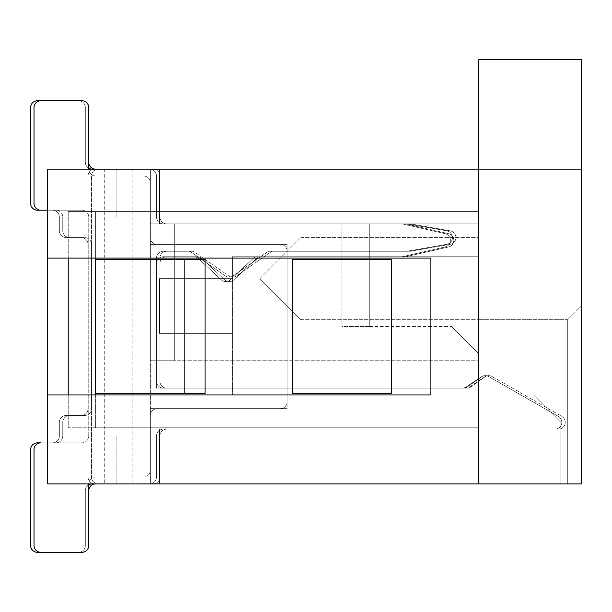 <?xml version="1.0" encoding="UTF-8"?>
<svg xmlns="http://www.w3.org/2000/svg" width="612" height="612" viewBox="0 0 612 612"><rect width="100%" height="100%" fill="white"/><g stroke="black" fill="none" stroke-linecap="round" stroke-linejoin="round"><path stroke-width="0.46" stroke-dasharray="3.06 2.29" d="M150.338 415.479A6.839 6.839 0 0 1 157.185 408.632L280.342 408.632L157.185 408.632A6.839 6.839 0 0 0 150.338 415.479A6.839 6.839 0 0 1 157.185 408.632A6.839 6.839 0 0 0 150.338 415.479L150.338 470.215A6.839 6.839 0 0 1 143.499 477.054L95.602 477.054A6.839 6.839 0 0 0 88.755 483.901A6.839 6.839 0 0 1 95.602 477.054A6.839 6.839 0 0 0 88.755 483.901A6.839 6.839 0 0 1 95.602 477.054L143.499 477.054A6.839 6.839 0 0 0 150.338 470.215A6.839 6.839 0 0 1 143.499 477.054A6.839 6.839 0 0 0 150.338 470.215L150.338 415.479M95.602 483.901L153.077 483.901A6.839 6.839 0 0 0 159.916 477.054A6.839 6.839 0 0 1 153.077 483.901A6.839 6.839 0 0 0 159.916 477.054L159.916 436.004A6.839 6.839 0 0 1 166.762 429.157A6.839 6.839 0 0 0 159.916 436.004A6.839 6.839 0 0 1 166.762 429.157A6.839 6.839 0 0 0 159.916 436.004L159.916 477.054A6.839 6.839 0 0 1 153.077 483.901L95.602 483.901A6.839 6.839 0 0 0 88.755 490.74L88.755 545.476A6.839 6.839 0 0 1 81.916 552.322L40.866 552.322A6.839 6.839 0 0 1 34.02 545.476L34.02 449.69A6.839 6.839 0 0 1 40.866 442.843L55.914 442.843A6.839 6.839 0 0 0 62.761 436.004A6.839 6.839 0 0 1 55.914 442.843L40.866 442.843A6.839 6.839 0 0 0 34.02 449.69A6.839 6.839 0 0 1 40.866 442.843A6.839 6.839 0 0 0 34.02 449.69L34.02 545.476A6.839 6.839 0 0 0 40.866 552.322A6.839 6.839 0 0 1 34.02 545.476A6.839 6.839 0 0 0 40.866 552.322L81.916 552.322A6.839 6.839 0 0 0 88.755 545.476A6.839 6.839 0 0 1 81.916 552.322A6.839 6.839 0 0 0 88.755 545.476L88.755 483.901L88.755 545.476A6.839 6.839 0 0 1 81.916 552.322L40.866 552.322A6.839 6.839 0 0 1 34.02 545.476L34.02 449.69A6.839 6.839 0 0 1 40.866 442.843L81.916 442.843A6.839 6.839 0 0 0 88.755 436.004A6.839 6.839 0 0 1 81.916 442.843A6.839 6.839 0 0 0 88.755 436.004A6.839 6.839 0 0 1 81.916 442.843L52.494 442.843A6.839 6.839 0 0 0 59.341 436.004A6.839 6.839 0 0 1 52.494 442.843L37.439 442.843A6.839 6.839 0 0 0 30.6 449.69L30.6 545.476A6.839 6.839 0 0 0 37.439 552.322L78.497 552.322A6.839 6.839 0 0 0 85.336 545.476L85.336 490.74A6.839 6.839 0 0 1 88.755 484.811A6.839 6.839 0 0 0 85.336 490.74A6.839 6.839 0 0 1 92.183 483.901L94.914 483.901A6.839 6.839 0 0 1 88.074 477.054L88.074 244.418A6.839 6.839 0 0 0 81.235 237.578A6.839 6.839 0 0 1 88.074 244.418L88.074 477.054L88.074 244.418A6.839 6.839 0 0 0 81.235 237.578L66.18 237.578A6.839 6.839 0 0 1 59.341 230.732L59.341 217.053A6.839 6.839 0 0 0 52.494 210.207A6.839 6.839 0 0 1 59.341 217.053L59.341 230.732L59.341 217.053A6.839 6.839 0 0 0 52.494 210.207L81.916 210.207A6.839 6.839 0 0 1 88.755 217.053A6.839 6.839 0 0 0 81.916 210.207A6.839 6.839 0 0 1 88.755 217.053A6.839 6.839 0 0 0 81.916 210.207L40.866 210.207A6.839 6.839 0 0 1 34.02 203.368L34.02 107.574A6.839 6.839 0 0 1 40.866 100.735L81.916 100.735A6.839 6.839 0 0 1 88.755 107.574L88.755 169.157A6.839 6.839 0 0 0 95.602 175.996A6.839 6.839 0 0 1 88.755 169.157A6.839 6.839 0 0 0 95.602 175.996A6.839 6.839 0 0 1 88.755 169.157L88.755 107.574L88.755 169.157M157.185 244.418L280.342 244.418A6.839 6.839 0 0 1 287.181 251.264L287.181 401.793A6.839 6.839 0 0 1 280.342 408.632A6.839 6.839 0 0 0 287.181 401.793A6.839 6.839 0 0 1 280.342 408.632A6.839 6.839 0 0 0 287.181 401.793L287.181 251.264A6.839 6.839 0 0 0 280.342 244.418A6.839 6.839 0 0 1 287.181 251.264A6.839 6.839 0 0 0 280.342 244.418L157.185 244.418A6.839 6.839 0 0 1 150.338 237.578A6.839 6.839 0 0 0 157.185 244.418A6.839 6.839 0 0 1 150.338 237.578A6.839 6.839 0 0 0 157.185 244.418M143.499 175.996A6.839 6.839 0 0 1 150.338 182.843L150.338 237.578L150.338 182.843A6.839 6.839 0 0 0 143.499 175.996A6.839 6.839 0 0 1 150.338 182.843A6.839 6.839 0 0 0 143.499 175.996L95.602 175.996L143.499 175.996M88.755 107.574A6.839 6.839 0 0 0 81.916 100.735A6.839 6.839 0 0 1 88.755 107.574A6.839 6.839 0 0 0 81.916 100.735L40.866 100.735A6.839 6.839 0 0 0 34.02 107.574A6.839 6.839 0 0 1 40.866 100.735L81.916 100.735A6.839 6.839 0 0 1 88.755 107.574L88.755 162.31A6.839 6.839 0 0 0 95.602 169.157L153.077 169.157A6.839 6.839 0 0 1 159.916 175.996L159.916 217.053L159.916 175.996A6.839 6.839 0 0 0 153.077 169.157A6.839 6.839 0 0 1 159.916 175.996A6.839 6.839 0 0 0 153.077 169.157L98.341 169.157A6.839 6.839 0 0 0 91.494 175.996L91.494 408.632A6.839 6.839 0 0 1 84.655 415.479A6.839 6.839 0 0 0 91.494 408.632L91.494 175.996A6.839 6.839 0 0 1 98.341 169.157L95.602 169.157M40.866 210.207A6.839 6.839 0 0 1 34.02 203.368L34.02 107.574L34.02 203.368A6.839 6.839 0 0 0 40.866 210.207L81.916 210.207L40.866 210.207A6.839 6.839 0 0 1 34.02 203.368L34.02 107.574A6.839 6.839 0 0 1 40.866 100.735A6.839 6.839 0 0 0 34.02 107.574L34.02 203.368A6.839 6.839 0 0 0 40.866 210.207L55.914 210.207A6.839 6.839 0 0 1 62.761 217.053A6.839 6.839 0 0 0 55.914 210.207L40.866 210.207M88.755 436.004L88.755 217.053L88.755 436.004M88.755 483.901L88.755 484.811A6.839 6.839 0 0 0 85.336 490.74L85.336 545.476L85.336 490.74A6.839 6.839 0 0 1 92.183 483.901L94.914 483.901A6.839 6.839 0 0 1 88.074 477.054L88.074 244.418A6.839 6.839 0 0 0 81.235 237.578L66.18 237.578A6.839 6.839 0 0 1 59.341 230.732L59.341 217.053A6.839 6.839 0 0 0 52.494 210.207L37.439 210.207A6.839 6.839 0 0 1 30.6 203.368L30.6 107.574A6.839 6.839 0 0 1 37.439 100.735L78.497 100.735A6.839 6.839 0 0 1 85.336 107.574L85.336 162.31A6.839 6.839 0 0 0 92.183 169.157L149.657 169.157A6.839 6.839 0 0 1 156.496 175.996L156.496 217.053A6.839 6.839 0 0 0 163.343 223.893A6.839 6.839 0 0 1 156.496 217.053A6.839 6.839 0 0 0 163.343 223.893A6.839 6.839 0 0 1 156.496 217.053L156.496 175.996L156.496 217.053A6.839 6.839 0 0 0 163.343 223.893L401.449 223.893A6.839 6.839 0 0 1 402.964 224.061L445.046 233.646A6.839 6.839 0 0 1 445.046 246.988L402.964 256.566A6.839 6.839 0 0 1 401.449 256.734L255.066 256.734L230.487 279.73A6.839 6.839 0 0 1 221.139 279.73L198.533 258.585A6.839 6.839 0 0 0 193.859 256.734A6.839 6.839 0 0 1 198.533 258.585L221.139 279.73L198.533 258.585A6.839 6.839 0 0 0 193.859 256.734L163.343 256.734A6.839 6.839 0 0 0 156.496 263.581A6.839 6.839 0 0 1 163.343 256.734L193.859 256.734A6.839 6.839 0 0 1 198.533 258.585L221.139 279.73L198.533 258.585A6.839 6.839 0 0 0 193.859 256.734L163.343 256.734A6.839 6.839 0 0 0 156.496 263.581L156.496 381.268A6.839 6.839 0 0 0 163.343 388.107A6.839 6.839 0 0 1 156.496 381.268L156.496 263.581A6.839 6.839 0 0 1 163.343 256.734L193.859 256.734A6.839 6.839 0 0 1 198.533 258.585L221.139 279.73L198.533 258.585A6.839 6.839 0 0 0 193.859 256.734L163.343 256.734A6.839 6.839 0 0 0 156.496 263.581L156.496 381.268A6.839 6.839 0 0 0 163.343 388.107L463.567 388.107A6.839 6.839 0 0 0 467.545 386.83A6.839 6.839 0 0 1 463.567 388.107L163.343 388.107A6.839 6.839 0 0 1 156.496 381.268L156.496 263.581A6.839 6.839 0 0 1 163.343 256.734L193.859 256.734A6.839 6.839 0 0 1 198.533 258.585L221.139 279.73L198.533 258.585A6.839 6.839 0 0 0 193.859 256.734L163.343 256.734A6.839 6.839 0 0 0 156.496 263.581L156.496 381.268A6.839 6.839 0 0 0 163.343 388.107L463.567 388.107A6.839 6.839 0 0 0 467.545 386.83L481.361 376.969A6.839 6.839 0 0 1 488.728 376.594L558.343 416.374A6.839 6.839 0 0 1 554.954 429.157L163.343 429.157A6.839 6.839 0 0 0 156.496 436.004L156.496 477.054A6.839 6.839 0 0 1 149.657 483.901L94.914 483.901A6.839 6.839 0 0 1 88.074 477.054L88.074 244.418A6.839 6.839 0 0 0 81.235 237.578L66.18 237.578A6.839 6.839 0 0 1 59.341 230.732L59.341 217.053A6.839 6.839 0 0 0 52.494 210.207L37.439 210.207A6.839 6.839 0 0 1 30.6 203.368L30.6 107.574A6.839 6.839 0 0 1 37.439 100.735L78.497 100.735A6.839 6.839 0 0 1 85.336 107.574L85.336 162.31A6.839 6.839 0 0 0 88.755 168.239A6.839 6.839 0 0 1 85.336 162.31A6.839 6.839 0 0 0 92.183 169.157L149.657 169.157A6.839 6.839 0 0 1 156.496 175.996L156.496 217.053A6.839 6.839 0 0 0 163.343 223.893L401.449 223.893A6.839 6.839 0 0 1 402.964 224.061L445.046 233.646A6.839 6.839 0 0 1 445.046 246.988L402.964 256.566A6.839 6.839 0 0 1 401.449 256.734L255.066 256.734L230.487 279.73A6.839 6.839 0 0 1 221.139 279.73L198.533 258.585A6.839 6.839 0 0 0 193.859 256.734L163.343 256.734A6.839 6.839 0 0 0 156.496 263.581L156.496 381.268A6.839 6.839 0 0 0 163.343 388.107L463.567 388.107A6.839 6.839 0 0 0 467.545 386.83L481.361 376.969A6.839 6.839 0 0 1 488.728 376.594L558.343 416.374A6.839 6.839 0 0 1 554.954 429.157L163.343 429.157A6.839 6.839 0 0 0 156.496 436.004L156.496 477.054A6.839 6.839 0 0 1 149.657 483.901L94.914 483.901A6.839 6.839 0 0 1 88.074 477.054L88.074 244.418A6.839 6.839 0 0 0 81.235 237.578L66.18 237.578A6.839 6.839 0 0 1 59.341 230.732L59.341 217.053A6.839 6.839 0 0 0 52.494 210.207L37.439 210.207A6.839 6.839 0 0 1 30.6 203.368L30.6 107.574A6.839 6.839 0 0 1 37.439 100.735L78.497 100.735A6.839 6.839 0 0 1 85.336 107.574L85.336 162.31A6.839 6.839 0 0 0 92.183 169.157L149.657 169.157A6.839 6.839 0 0 1 156.496 175.996L156.496 217.053A6.839 6.839 0 0 0 163.343 223.893A6.839 6.839 0 0 1 156.496 217.053A6.839 6.839 0 0 0 163.343 223.893A6.839 6.839 0 0 1 156.496 217.053L156.496 175.996A6.839 6.839 0 0 0 149.657 169.157A6.839 6.839 0 0 1 156.496 175.996A6.839 6.839 0 0 0 149.657 169.157A6.839 6.839 0 0 1 156.496 175.996A6.839 6.839 0 0 0 149.657 169.157A6.839 6.839 0 0 1 156.496 175.996A6.839 6.839 0 0 0 149.657 169.157A6.839 6.839 0 0 1 156.496 175.996A6.839 6.839 0 0 0 149.657 169.157A6.839 6.839 0 0 1 156.496 175.996A6.839 6.839 0 0 0 149.657 169.157A6.839 6.839 0 0 1 156.496 175.996A6.839 6.839 0 0 0 149.657 169.157A6.839 6.839 0 0 1 156.496 175.996A6.839 6.839 0 0 0 149.657 169.157L94.914 169.157A6.839 6.839 0 0 0 88.074 175.996L88.074 408.632A6.839 6.839 0 0 1 81.235 415.479A6.839 6.839 0 0 0 88.074 408.632L88.074 175.996L88.074 408.632A6.839 6.839 0 0 1 81.235 415.479L66.18 415.479A6.839 6.839 0 0 0 59.341 422.318L59.341 436.004A6.839 6.839 0 0 1 52.494 442.843A6.839 6.839 0 0 0 59.341 436.004L59.341 422.318L59.341 436.004A6.839 6.839 0 0 1 52.494 442.843L37.439 442.843A6.839 6.839 0 0 0 30.6 449.69L30.6 545.476A6.839 6.839 0 0 0 37.439 552.322L78.497 552.322A6.839 6.839 0 0 0 85.336 545.476L85.336 490.74A6.839 6.839 0 0 1 92.183 483.901L94.914 483.901A6.839 6.839 0 0 1 88.074 477.054L88.074 244.418A6.839 6.839 0 0 0 81.235 237.578L66.18 237.578A6.839 6.839 0 0 1 59.341 230.732L59.341 217.053A6.839 6.839 0 0 0 52.494 210.207A6.839 6.839 0 0 1 59.341 217.053L59.341 230.732L59.341 217.053A6.839 6.839 0 0 0 52.494 210.207L37.439 210.207A6.839 6.839 0 0 1 30.6 203.368L30.6 107.574A6.839 6.839 0 0 1 37.439 100.735L78.497 100.735A6.839 6.839 0 0 1 85.336 107.574L85.336 162.31A6.839 6.839 0 0 0 88.755 168.239A6.839 6.839 0 0 1 85.336 162.31A6.839 6.839 0 0 0 92.183 169.157L94.914 169.157A6.839 6.839 0 0 0 88.074 175.996L88.074 408.632A6.839 6.839 0 0 1 81.235 415.479L66.18 415.479A6.839 6.839 0 0 0 59.341 422.318L59.341 436.004A6.839 6.839 0 0 1 52.494 442.843L37.439 442.843A6.839 6.839 0 0 0 30.6 449.69L30.6 545.476A6.839 6.839 0 0 0 37.439 552.322L78.497 552.322A6.839 6.839 0 0 0 85.336 545.476L85.336 490.74A6.839 6.839 0 0 1 88.755 484.811A6.839 6.839 0 0 0 85.336 490.74A6.839 6.839 0 0 1 92.183 483.901L94.914 483.901A6.839 6.839 0 0 1 88.074 477.054L88.074 244.418A6.839 6.839 0 0 0 81.235 237.578L66.18 237.578A6.839 6.839 0 0 1 59.341 230.732L59.341 217.053A6.839 6.839 0 0 0 52.494 210.207L37.439 210.207A6.839 6.839 0 0 1 30.6 203.368L30.6 107.574A6.839 6.839 0 0 1 37.439 100.735L78.497 100.735A6.839 6.839 0 0 1 85.336 107.574L85.336 162.31A6.839 6.839 0 0 0 92.183 169.157L94.914 169.157A6.839 6.839 0 0 0 88.074 175.996L88.074 408.632A6.839 6.839 0 0 1 81.235 415.479L66.18 415.479A6.839 6.839 0 0 0 59.341 422.318L59.341 436.004A6.839 6.839 0 0 1 52.494 442.843A6.839 6.839 0 0 0 59.341 436.004L59.341 422.318L59.341 436.004A6.839 6.839 0 0 1 52.494 442.843L37.439 442.843A6.839 6.839 0 0 0 30.6 449.69L30.6 545.476A6.839 6.839 0 0 0 37.439 552.322L78.497 552.322A6.839 6.839 0 0 0 85.336 545.476L85.336 490.74A6.839 6.839 0 0 1 92.183 483.901L94.914 483.901A6.839 6.839 0 0 1 88.074 477.054L88.074 244.418A6.839 6.839 0 0 0 81.235 237.578L66.18 237.578A6.839 6.839 0 0 1 59.341 230.732A6.839 6.839 0 0 0 66.18 237.578A6.839 6.839 0 0 1 59.341 230.732A6.839 6.839 0 0 0 66.18 237.578L81.235 237.578A6.839 6.839 0 0 1 88.074 244.418L88.074 477.054A6.839 6.839 0 0 0 94.914 483.901A6.839 6.839 0 0 1 88.074 477.054A6.839 6.839 0 0 0 94.914 483.901L149.657 483.901A6.839 6.839 0 0 0 156.496 477.054A6.839 6.839 0 0 1 149.657 483.901A6.839 6.839 0 0 0 156.496 477.054A6.839 6.839 0 0 1 149.657 483.901A6.839 6.839 0 0 0 156.496 477.054A6.839 6.839 0 0 1 149.657 483.901A6.839 6.839 0 0 0 156.496 477.054A6.839 6.839 0 0 1 149.657 483.901A6.839 6.839 0 0 0 156.496 477.054A6.839 6.839 0 0 1 149.657 483.901A6.839 6.839 0 0 0 156.496 477.054A6.839 6.839 0 0 1 149.657 483.901A6.839 6.839 0 0 0 156.496 477.054A6.839 6.839 0 0 1 149.657 483.901A6.839 6.839 0 0 0 156.496 477.054A6.839 6.839 0 0 1 149.657 483.901A6.839 6.839 0 0 0 156.496 477.054L156.496 436.004A6.839 6.839 0 0 1 163.343 429.157L554.954 429.157L163.343 429.157A6.839 6.839 0 0 0 156.496 436.004A6.839 6.839 0 0 1 163.343 429.157A6.839 6.839 0 0 0 156.496 436.004L156.496 477.054L156.496 436.004A6.839 6.839 0 0 1 163.343 429.157L554.954 429.157L163.343 429.157A6.839 6.839 0 0 0 156.496 436.004A6.839 6.839 0 0 1 163.343 429.157A6.839 6.839 0 0 0 156.496 436.004L156.496 477.054L156.496 436.004A6.839 6.839 0 0 1 163.343 429.157L554.954 429.157L163.343 429.157A6.839 6.839 0 0 0 156.496 436.004A6.839 6.839 0 0 1 163.343 429.157A6.839 6.839 0 0 0 156.496 436.004L156.496 477.054L156.496 436.004A6.839 6.839 0 0 1 163.343 429.157L554.954 429.157L163.343 429.157A6.839 6.839 0 0 0 156.496 436.004A6.839 6.839 0 0 1 163.343 429.157A6.839 6.839 0 0 0 156.496 436.004L156.496 477.054L156.496 436.004A6.839 6.839 0 0 1 163.343 429.157L554.954 429.157A6.839 6.839 0 0 0 558.343 416.374A6.839 6.839 0 0 1 554.954 429.157A6.839 6.839 0 0 0 558.343 416.374A6.839 6.839 0 0 1 554.954 429.157A6.839 6.839 0 0 0 558.343 416.374A6.839 6.839 0 0 1 554.954 429.157A6.839 6.839 0 0 0 558.343 416.374A6.839 6.839 0 0 1 554.954 429.157A6.839 6.839 0 0 0 558.343 416.374A6.839 6.839 0 0 1 554.954 429.157A6.839 6.839 0 0 0 558.343 416.374A6.839 6.839 0 0 1 554.954 429.157A6.839 6.839 0 0 0 558.343 416.374A6.839 6.839 0 0 1 554.954 429.157A6.839 6.839 0 0 0 558.343 416.374A6.839 6.839 0 0 1 554.954 429.157A6.839 6.839 0 0 0 558.343 416.374L488.598 376.518A6.839 6.839 0 0 0 481.407 376.77L466.122 386.96A6.839 6.839 0 0 1 462.328 388.107A6.839 6.839 0 0 0 466.122 386.96L481.407 376.77L466.122 386.96A6.839 6.839 0 0 1 462.328 388.107L156.496 388.107L156.496 258.103A6.839 6.839 0 0 1 163.343 251.264A6.839 6.839 0 0 0 156.496 258.103L156.496 388.107L156.496 258.103A6.839 6.839 0 0 1 163.343 251.264L189.904 251.264L225.3 275.905A6.839 6.839 0 0 0 233.118 275.905L268.515 251.264L406.988 251.264L446.806 244.318A6.839 6.839 0 0 0 446.806 230.839L407.569 223.992A6.839 6.839 0 0 0 406.391 223.893L401.449 223.893A6.839 6.839 0 0 1 402.964 224.061L445.046 233.646A6.839 6.839 0 0 1 445.046 246.988L402.964 256.566A6.839 6.839 0 0 1 401.449 256.734L255.066 256.734L230.487 279.73A6.839 6.839 0 0 1 221.139 279.73A6.839 6.839 0 0 0 230.487 279.73A6.839 6.839 0 0 1 221.139 279.73A6.839 6.839 0 0 0 230.487 279.73A6.839 6.839 0 0 1 221.139 279.73A6.839 6.839 0 0 0 230.487 279.73A6.839 6.839 0 0 1 221.139 279.73A6.839 6.839 0 0 0 230.487 279.73L255.066 256.734L230.487 279.73L255.066 256.734L230.487 279.73L255.066 256.734L230.487 279.73L255.066 256.734L401.449 256.734A6.839 6.839 0 0 0 402.964 256.566A6.839 6.839 0 0 1 401.449 256.734A6.839 6.839 0 0 0 402.964 256.566A6.839 6.839 0 0 1 401.449 256.734A6.839 6.839 0 0 0 402.964 256.566A6.839 6.839 0 0 1 401.449 256.734A6.839 6.839 0 0 0 402.964 256.566L445.046 246.988A6.839 6.839 0 0 0 445.046 233.646A6.839 6.839 0 0 1 445.046 246.988A6.839 6.839 0 0 0 445.046 233.646A6.839 6.839 0 0 1 445.046 246.988A6.839 6.839 0 0 0 445.046 233.646A6.839 6.839 0 0 1 445.046 246.988A6.839 6.839 0 0 0 445.046 233.646L402.964 224.061A6.839 6.839 0 0 0 401.449 223.893A6.839 6.839 0 0 1 402.964 224.061A6.839 6.839 0 0 0 401.449 223.893A6.839 6.839 0 0 1 402.964 224.061A6.839 6.839 0 0 0 401.449 223.893A6.839 6.839 0 0 1 402.964 224.061A6.839 6.839 0 0 0 401.449 223.893L163.343 223.893A6.839 6.839 0 0 1 156.496 217.053A6.839 6.839 0 0 0 163.343 223.893A6.839 6.839 0 0 1 156.496 217.053A6.839 6.839 0 0 0 163.343 223.893L401.449 223.893L163.343 223.893A6.839 6.839 0 0 1 156.496 217.053L156.496 175.996A6.839 6.839 0 0 0 149.657 169.157L94.914 169.157A6.839 6.839 0 0 0 88.074 175.996L88.074 408.632A6.839 6.839 0 0 1 81.235 415.479L66.18 415.479A6.839 6.839 0 0 0 59.341 422.318L59.341 436.004A6.839 6.839 0 0 1 52.494 442.843L37.439 442.843A6.839 6.839 0 0 0 30.6 449.69L30.6 545.476A6.839 6.839 0 0 0 37.439 552.322L78.497 552.322A6.839 6.839 0 0 0 85.336 545.476L85.336 490.74L85.336 545.476A6.839 6.839 0 0 1 78.497 552.322A6.839 6.839 0 0 0 85.336 545.476A6.839 6.839 0 0 1 78.497 552.322A6.839 6.839 0 0 0 85.336 545.476A6.839 6.839 0 0 1 78.497 552.322M448.466 233.646A6.839 6.839 0 0 1 448.466 246.988L406.383 256.566A6.839 6.839 0 0 1 404.869 256.734L258.493 256.734L233.906 279.73A6.839 6.839 0 0 1 224.558 279.73L201.952 258.585A6.839 6.839 0 0 0 197.278 256.734A6.839 6.839 0 0 1 201.952 258.585L224.558 279.73A6.839 6.839 0 0 0 233.906 279.73L258.493 256.734L404.869 256.734A6.839 6.839 0 0 0 406.383 256.566L448.466 246.988A6.839 6.839 0 0 0 448.466 233.646L406.383 224.061L448.466 233.646M561.77 416.374A6.839 6.839 0 0 1 558.374 429.157L166.762 429.157L558.374 429.157A6.839 6.839 0 0 0 561.77 416.374A6.839 6.839 0 0 1 558.374 429.157A6.839 6.839 0 0 0 561.77 416.374L492.017 376.518A6.839 6.839 0 0 0 484.826 376.77L469.542 386.96A6.839 6.839 0 0 1 465.747 388.107A6.839 6.839 0 0 0 469.542 386.96L484.826 376.77A6.839 6.839 0 0 1 492.017 376.518L561.77 416.374M153.077 483.901L98.341 483.901A6.839 6.839 0 0 1 91.494 477.054L91.494 244.418A6.839 6.839 0 0 0 84.655 237.578A6.839 6.839 0 0 1 91.494 244.418L91.494 477.054A6.839 6.839 0 0 0 98.341 483.901L153.077 483.901M404.869 223.893A6.839 6.839 0 0 1 406.383 224.061A6.839 6.839 0 0 0 404.869 223.893L166.762 223.893A6.839 6.839 0 0 1 159.916 217.053A6.839 6.839 0 0 0 166.762 223.893A6.839 6.839 0 0 1 159.916 217.053A6.839 6.839 0 0 0 166.762 223.893L404.869 223.893M166.762 388.107A6.839 6.839 0 0 1 159.916 381.268A6.839 6.839 0 0 0 166.762 388.107L466.987 388.107A6.839 6.839 0 0 0 470.965 386.83A6.839 6.839 0 0 1 466.987 388.107L166.762 388.107M159.916 263.581A6.839 6.839 0 0 1 166.762 256.734A6.839 6.839 0 0 0 159.916 263.581L159.916 381.268L159.916 263.581M69.6 237.578A6.839 6.839 0 0 1 62.761 230.732L62.761 217.053L62.761 230.732A6.839 6.839 0 0 0 69.6 237.578L84.655 237.578L69.6 237.578M484.781 376.969A6.839 6.839 0 0 1 492.147 376.594A6.839 6.839 0 0 0 484.781 376.969L470.965 386.83L484.781 376.969M197.278 256.734L166.762 256.734L197.278 256.734M92.183 483.901L149.657 483.901A6.839 6.839 0 0 0 156.496 477.054L156.496 436.004A6.839 6.839 0 0 1 163.343 429.157L554.954 429.157A6.839 6.839 0 0 0 558.343 416.374L488.728 376.594A6.839 6.839 0 0 0 481.361 376.969A6.839 6.839 0 0 1 488.728 376.594A6.839 6.839 0 0 0 481.361 376.969A6.839 6.839 0 0 1 488.728 376.594A6.839 6.839 0 0 0 481.361 376.969A6.839 6.839 0 0 1 488.728 376.594A6.839 6.839 0 0 0 481.361 376.969L467.545 386.83A6.839 6.839 0 0 1 463.567 388.107L163.343 388.107A6.839 6.839 0 0 1 156.496 381.268A6.839 6.839 0 0 0 163.343 388.107L463.567 388.107A6.839 6.839 0 0 0 467.545 386.83L481.361 376.969L467.545 386.83A6.839 6.839 0 0 1 463.567 388.107L163.343 388.107L463.567 388.107A6.839 6.839 0 0 0 467.545 386.83L481.361 376.969L467.545 386.83A6.839 6.839 0 0 1 463.567 388.107A6.839 6.839 0 0 0 467.545 386.83L481.361 376.969A6.839 6.839 0 0 1 488.728 376.594L558.343 416.374L488.598 376.518A6.839 6.839 0 0 0 481.407 376.77L466.122 386.96A6.839 6.839 0 0 1 462.328 388.107L156.496 388.107L156.496 258.103A6.839 6.839 0 0 1 163.343 251.264L189.904 251.264L225.3 275.905A6.839 6.839 0 0 0 233.118 275.905L268.515 251.264L406.988 251.264L446.806 244.318A6.839 6.839 0 0 0 446.806 230.839L407.569 223.992A6.839 6.839 0 0 0 406.391 223.893L163.343 223.893A6.839 6.839 0 0 1 156.496 217.053L156.496 175.996A6.839 6.839 0 0 0 149.657 169.157L94.914 169.157A6.839 6.839 0 0 0 88.074 175.996L88.074 408.632A6.839 6.839 0 0 1 81.235 415.479L66.18 415.479A6.839 6.839 0 0 0 59.341 422.318A6.839 6.839 0 0 1 66.18 415.479A6.839 6.839 0 0 0 59.341 422.318A6.839 6.839 0 0 1 66.18 415.479A6.839 6.839 0 0 0 59.341 422.318A6.839 6.839 0 0 1 66.18 415.479L81.235 415.479A6.839 6.839 0 0 0 88.074 408.632L88.074 175.996L88.074 408.632A6.839 6.839 0 0 1 81.235 415.479L66.18 415.479L81.235 415.479A6.839 6.839 0 0 0 88.074 408.632L88.074 175.996A6.839 6.839 0 0 1 94.914 169.157A6.839 6.839 0 0 0 88.074 175.996A6.839 6.839 0 0 1 94.914 169.157A6.839 6.839 0 0 0 88.074 175.996A6.839 6.839 0 0 1 94.914 169.157L92.183 169.157M78.497 100.735A6.839 6.839 0 0 1 85.336 107.574A6.839 6.839 0 0 0 78.497 100.735A6.839 6.839 0 0 1 85.336 107.574A6.839 6.839 0 0 0 78.497 100.735A6.839 6.839 0 0 1 85.336 107.574L85.336 162.31A6.839 6.839 0 0 0 88.755 168.239M30.6 107.574A6.839 6.839 0 0 1 37.439 100.735A6.839 6.839 0 0 0 30.6 107.574A6.839 6.839 0 0 1 37.439 100.735A6.839 6.839 0 0 0 30.6 107.574M37.439 210.207A6.839 6.839 0 0 1 30.6 203.368A6.839 6.839 0 0 0 37.439 210.207A6.839 6.839 0 0 1 30.6 203.368A6.839 6.839 0 0 0 37.439 210.207M163.343 223.893L401.449 223.893L163.343 223.893A6.839 6.839 0 0 1 156.496 217.053A6.839 6.839 0 0 0 163.343 223.893A6.839 6.839 0 0 1 156.496 217.053A6.839 6.839 0 0 0 163.343 223.893L406.391 223.893L163.343 223.893M156.496 263.581L156.496 381.268L156.496 263.581A6.839 6.839 0 0 1 163.343 256.734A6.839 6.839 0 0 0 156.496 263.581L156.496 381.268A6.839 6.839 0 0 0 163.343 388.107A6.839 6.839 0 0 1 156.496 381.268L156.496 263.581M81.235 237.578L66.18 237.578L81.235 237.578M163.343 388.107L463.567 388.107L163.343 388.107M193.859 256.734L163.343 256.734L193.859 256.734M69.6 415.479A6.839 6.839 0 0 0 62.761 422.318L62.761 436.004L62.761 422.318A6.839 6.839 0 0 1 69.6 415.479L84.655 415.479L69.6 415.479M228.72 275.905A6.839 6.839 0 0 0 236.538 275.905L271.935 251.264L410.407 251.264L450.225 244.318A6.839 6.839 0 0 0 450.225 230.839L410.989 223.992A6.839 6.839 0 0 0 409.818 223.893L166.762 223.893L409.818 223.893A6.839 6.839 0 0 1 410.989 223.992L450.225 230.839A6.839 6.839 0 0 1 450.225 244.318L410.407 251.264L271.935 251.264L236.538 275.905A6.839 6.839 0 0 1 228.72 275.905L193.323 251.264L228.72 275.905M166.762 251.264A6.839 6.839 0 0 0 159.916 258.103A6.839 6.839 0 0 1 166.762 251.264L193.323 251.264L166.762 251.264M465.747 388.107L159.916 388.107L159.916 258.103L159.916 388.107L465.747 388.107M488.598 376.518A6.839 6.839 0 0 0 481.407 376.77L466.122 386.96A6.839 6.839 0 0 1 462.328 388.107L156.496 388.107L156.496 258.103A6.839 6.839 0 0 1 163.343 251.264L189.904 251.264L225.3 275.905A6.839 6.839 0 0 0 233.118 275.905L268.515 251.264L406.988 251.264L446.806 244.318A6.839 6.839 0 0 0 446.806 230.839L407.569 223.992A6.839 6.839 0 0 0 406.391 223.893A6.839 6.839 0 0 1 407.569 223.992A6.839 6.839 0 0 0 406.391 223.893A6.839 6.839 0 0 1 407.569 223.992A6.839 6.839 0 0 0 406.391 223.893A6.839 6.839 0 0 1 407.569 223.992A6.839 6.839 0 0 0 406.391 223.893A6.839 6.839 0 0 1 407.569 223.992L446.806 230.839A6.839 6.839 0 0 1 446.806 244.318A6.839 6.839 0 0 0 446.806 230.839A6.839 6.839 0 0 1 446.806 244.318A6.839 6.839 0 0 0 446.806 230.839A6.839 6.839 0 0 1 446.806 244.318A6.839 6.839 0 0 0 446.806 230.839A6.839 6.839 0 0 1 446.806 244.318L406.988 251.264L446.806 244.318L406.988 251.264L446.806 244.318L406.988 251.264L446.806 244.318L406.988 251.264L268.515 251.264L406.988 251.264L268.515 251.264L406.988 251.264L268.515 251.264L406.988 251.264L268.515 251.264L233.118 275.905A6.839 6.839 0 0 1 225.3 275.905A6.839 6.839 0 0 0 233.118 275.905A6.839 6.839 0 0 1 225.3 275.905A6.839 6.839 0 0 0 233.118 275.905A6.839 6.839 0 0 1 225.3 275.905A6.839 6.839 0 0 0 233.118 275.905A6.839 6.839 0 0 1 225.3 275.905L189.904 251.264L225.3 275.905L189.904 251.264L225.3 275.905L189.904 251.264L225.3 275.905L189.904 251.264L163.343 251.264A6.839 6.839 0 0 0 156.496 258.103L156.496 388.107L156.496 258.103A6.839 6.839 0 0 1 163.343 251.264L189.904 251.264L163.343 251.264A6.839 6.839 0 0 0 156.496 258.103L156.496 388.107L156.496 258.103A6.839 6.839 0 0 1 163.343 251.264L189.904 251.264L163.343 251.264A6.839 6.839 0 0 0 156.496 258.103L156.496 388.107L462.328 388.107A6.839 6.839 0 0 0 466.122 386.96L481.407 376.77L466.122 386.96A6.839 6.839 0 0 1 462.328 388.107L156.496 388.107L462.328 388.107A6.839 6.839 0 0 0 466.122 386.96L481.407 376.77L466.122 386.96A6.839 6.839 0 0 1 462.328 388.107L156.496 388.107L462.328 388.107A6.839 6.839 0 0 0 466.122 386.96L481.407 376.77A6.839 6.839 0 0 1 488.598 376.518A6.839 6.839 0 0 0 481.407 376.77A6.839 6.839 0 0 1 488.598 376.518A6.839 6.839 0 0 0 481.407 376.77A6.839 6.839 0 0 1 488.598 376.518A6.839 6.839 0 0 0 481.407 376.77A6.839 6.839 0 0 1 488.598 376.518L558.343 416.374L488.598 376.518M30.6 545.476A6.839 6.839 0 0 0 37.439 552.322A6.839 6.839 0 0 1 30.6 545.476A6.839 6.839 0 0 0 37.439 552.322A6.839 6.839 0 0 1 30.6 545.476M37.439 442.843A6.839 6.839 0 0 0 30.6 449.69A6.839 6.839 0 0 1 37.439 442.843A6.839 6.839 0 0 0 30.6 449.69A6.839 6.839 0 0 1 37.439 442.843M462.328 388.107L156.496 388.107L462.328 388.107M163.343 251.264L189.904 251.264L163.343 251.264M81.235 415.479L66.18 415.479L81.235 415.479M232.445 394.947L533.503 394.947L232.445 394.947L533.503 394.947L560.875 422.318L533.503 394.947L232.445 394.947L533.503 394.947L232.445 394.947L533.503 394.947L560.875 422.318L533.503 394.947L232.445 394.947L533.503 394.947L560.875 422.318L533.503 394.947L232.445 394.947L478.768 394.947L478.768 483.901L47.705 483.901L150.338 483.901L47.705 483.901L47.705 169.157L150.338 169.157L47.705 169.157L47.705 258.103L47.705 217.053L47.705 258.103L430.871 258.103L430.871 394.947L47.705 394.947L47.705 436.004L47.705 217.053L47.705 258.103L430.871 258.103L430.871 394.947L47.705 394.947L47.705 483.901L47.705 169.157L478.768 169.157L116.127 169.157L478.768 169.157L478.768 483.901L116.127 483.901L560.875 483.901L116.127 483.901L478.768 483.901L478.768 169.157L478.768 483.901L478.768 353.897L478.768 394.947L533.503 394.947L560.875 422.318L533.503 394.947L232.445 394.947L533.503 394.947L560.875 422.318L533.503 394.947L232.445 394.947L533.503 394.947L560.875 422.318L533.503 394.947L232.445 394.947L533.503 394.947L560.875 422.318L533.503 394.947L232.445 394.947L533.503 394.947L560.875 422.318L533.503 394.947L232.445 394.947L533.503 394.947L560.875 422.318L533.503 394.947L232.445 394.947L533.503 394.947L560.875 422.318L533.503 394.947L232.445 394.947L533.503 394.947L560.875 422.318L533.503 394.947L232.445 394.947L533.503 394.947L560.875 422.318L533.503 394.947L232.445 394.947L533.503 394.947L560.875 422.318L533.503 394.947L232.445 394.947L533.503 394.947L560.875 422.318L533.503 394.947L232.445 394.947L533.503 394.947L560.875 422.318L533.503 394.947L232.445 394.947L533.503 394.947L560.875 422.318L533.503 394.947L232.445 394.947L533.503 394.947L560.875 422.318L533.503 394.947L232.445 394.947L533.503 394.947L560.875 422.318L533.503 394.947L232.445 394.947L533.503 394.947L560.875 422.318L533.503 394.947L232.445 394.947L533.503 394.947L560.875 422.318L533.503 394.947L232.445 394.947L533.503 394.947L560.875 422.318L533.503 394.947L232.445 394.947L533.503 394.947L560.875 422.318L533.503 394.947L232.445 394.947L533.503 394.947L560.875 422.318L533.503 394.947L232.445 394.947L533.503 394.947L560.875 422.318L560.875 429.157L159.457 429.157L159.457 483.901L104.713 483.901L159.457 483.901L104.713 483.901L159.457 483.901L104.713 483.901L159.457 483.901L104.713 483.901L159.457 483.901L104.713 483.901L159.457 483.901L104.713 483.901L159.457 483.901L104.713 483.901L159.457 483.901L104.713 483.901L159.457 483.901L104.713 483.901L159.457 483.901L104.713 483.901L159.457 483.901L104.713 483.901L159.457 483.901L104.713 483.901L159.457 483.901L104.713 483.901L159.457 483.901L104.713 483.901L159.457 483.901L104.713 483.901L159.457 483.901L104.713 483.901L159.457 483.901L104.713 483.901L159.457 483.901L104.713 483.901L159.457 483.901L104.713 483.901L159.457 483.901L104.713 483.901L159.457 483.901L104.713 483.901L159.457 483.901L104.713 483.901L159.457 483.901L104.713 483.901L159.457 483.901L104.713 483.901L159.457 483.901L159.457 429.157L159.457 483.901L159.457 429.157L159.457 483.901L159.457 429.157L159.457 483.901L159.457 429.157L159.457 483.901L159.457 429.157L159.457 483.901L159.457 429.157L159.457 483.901L159.457 429.157L159.457 483.901L159.457 429.157L159.457 483.901L159.457 429.157L159.457 483.901L159.457 429.157L159.457 483.901L159.457 429.157L159.457 483.901L159.457 429.157L159.457 483.901L159.457 429.157L159.457 483.901L159.457 429.157L159.457 483.901L159.457 429.157L159.457 483.901L159.457 429.157L159.457 483.901L159.457 429.157L159.457 483.901L159.457 429.157L159.457 483.901L159.457 429.157L159.457 483.901L159.457 429.157L159.457 483.901L159.457 429.157L159.457 483.901L159.457 429.157L159.457 483.901L159.457 429.157L159.457 483.901L159.457 429.157L159.457 483.901L159.457 429.157L560.875 429.157L159.457 429.157L560.875 429.157L159.457 429.157L560.875 429.157L159.457 429.157L560.875 429.157L159.457 429.157L560.875 429.157L159.457 429.157L560.875 429.157L159.457 429.157L560.875 429.157L159.457 429.157L560.875 429.157L159.457 429.157L560.875 429.157L159.457 429.157L560.875 429.157L159.457 429.157L560.875 429.157L159.457 429.157L560.875 429.157L159.457 429.157L560.875 429.157L159.457 429.157L560.875 429.157L159.457 429.157L560.875 429.157L159.457 429.157L560.875 429.157L159.457 429.157L560.875 429.157L159.457 429.157L560.875 429.157L159.457 429.157L560.875 429.157L159.457 429.157L560.875 429.157L159.457 429.157L560.875 429.157L159.457 429.157L560.875 429.157L159.457 429.157L560.875 429.157L560.875 422.318L560.875 429.157L560.875 422.318L533.503 394.947L560.875 422.318L560.875 429.157L560.875 422.318L560.875 429.157L560.875 422.318L560.875 429.157L560.875 422.318L560.875 429.157L560.875 422.318L560.875 429.157L560.875 422.318L560.875 429.157L560.875 422.318L560.875 429.157L560.875 422.318L560.875 429.157L560.875 422.318L560.875 429.157L560.875 422.318L560.875 429.157L560.875 422.318L560.875 429.157L560.875 422.318L560.875 429.157L560.875 422.318L560.875 429.157L560.875 422.318L560.875 429.157L560.875 422.318L560.875 429.157L560.875 422.318L560.875 429.157L560.875 422.318L560.875 429.157L560.875 422.318L560.875 429.157L560.875 422.318L560.875 429.157L560.875 422.318L560.875 429.157L560.875 422.318L560.875 429.157L560.875 422.318L560.875 429.157L159.457 429.157L560.875 429.157L560.875 422.318L533.503 394.947L478.768 394.947L478.768 353.897L451.396 326.525L478.768 353.897L451.396 326.525L478.768 353.897L478.768 483.901L478.768 169.157L478.768 223.893L159.457 223.893L159.457 169.157L104.713 169.157L159.457 169.157L104.713 169.157L159.457 169.157L104.713 169.157L159.457 169.157L104.713 169.157L159.457 169.157L104.713 169.157L159.457 169.157L104.713 169.157L159.457 169.157L104.713 169.157L159.457 169.157L104.713 169.157L159.457 169.157L104.713 169.157L159.457 169.157L104.713 169.157L159.457 169.157L104.713 169.157L159.457 169.157L104.713 169.157L159.457 169.157L104.713 169.157L159.457 169.157L104.713 169.157L159.457 169.157L104.713 169.157L159.457 169.157L104.713 169.157L159.457 169.157L104.713 169.157L159.457 169.157L104.713 169.157L159.457 169.157L104.713 169.157L159.457 169.157L104.713 169.157L159.457 169.157L104.713 169.157L159.457 169.157L104.713 169.157L159.457 169.157L104.713 169.157L159.457 169.157L104.713 169.157L159.457 169.157L104.713 169.157L159.457 169.157L159.457 223.893L159.457 169.157L159.457 223.893L159.457 169.157L159.457 223.893L478.768 223.893L478.768 256.734L232.445 256.734L478.768 256.734L232.445 256.734L478.768 256.734L232.445 256.734L478.768 256.734L232.445 256.734L478.768 256.734L232.445 256.734L478.768 256.734L232.445 256.734L478.768 256.734L232.445 256.734L478.768 256.734L232.445 256.734L478.768 256.734L232.445 256.734L478.768 256.734L232.445 256.734L478.768 256.734L232.445 256.734L478.768 256.734L232.445 256.734L478.768 256.734L232.445 256.734L478.768 256.734L232.445 256.734L478.768 256.734L232.445 256.734L478.768 256.734L232.445 256.734L478.768 256.734L232.445 256.734L478.768 256.734L232.445 256.734L478.768 256.734L232.445 256.734L478.768 256.734L232.445 256.734L478.768 256.734L232.445 256.734L478.768 256.734L232.445 256.734L478.768 256.734L478.768 223.893L159.457 223.893L478.768 223.893L478.768 256.734L478.768 223.893L159.457 223.893L159.457 169.157L159.457 223.893L478.768 223.893L478.768 256.734L232.445 256.734L478.768 256.734L478.768 223.893L159.457 223.893L159.457 169.157L159.457 223.893L478.768 223.893L478.768 256.734L478.768 223.893L159.457 223.893L159.457 169.157L159.457 223.893L478.768 223.893L478.768 256.734L232.445 256.734L232.445 278.628L232.445 256.734L478.768 256.734L478.768 223.893L159.457 223.893L159.457 169.157L159.457 223.893L478.768 223.893L478.768 256.734L478.768 223.893L159.457 223.893L159.457 169.157L159.457 223.893L478.768 223.893L478.768 256.734L478.768 223.893L159.457 223.893L159.457 169.157L159.457 223.893L478.768 223.893L478.768 256.734L478.768 223.893L159.457 223.893L159.457 169.157L159.457 223.893L478.768 223.893L478.768 256.734L478.768 223.893L159.457 223.893L159.457 169.157L159.457 223.893L478.768 223.893L478.768 256.734L478.768 223.893L159.457 223.893L159.457 169.157L159.457 223.893L478.768 223.893L478.768 256.734L478.768 223.893L159.457 223.893L159.457 169.157L159.457 223.893L478.768 223.893L478.768 256.734L478.768 223.893L159.457 223.893L159.457 169.157L159.457 223.893L478.768 223.893L478.768 256.734L478.768 223.893L159.457 223.893L159.457 169.157L159.457 223.893L478.768 223.893L478.768 256.734L478.768 223.893L159.457 223.893L159.457 169.157L159.457 223.893L478.768 223.893L478.768 256.734L478.768 223.893L159.457 223.893L159.457 169.157L159.457 223.893L478.768 223.893L478.768 256.734L478.768 223.893L159.457 223.893L159.457 169.157L159.457 223.893L478.768 223.893L478.768 256.734L478.768 223.893L159.457 223.893L159.457 169.157L159.457 223.893L478.768 223.893L478.768 256.734L478.768 223.893L159.457 223.893L159.457 169.157L159.457 223.893L478.768 223.893L478.768 256.734L478.768 223.893L159.457 223.893L159.457 169.157L159.457 223.893L478.768 223.893L478.768 256.734L478.768 223.893L159.457 223.893L159.457 169.157L159.457 223.893L478.768 223.893L478.768 256.734L478.768 223.893L159.457 223.893L159.457 169.157L159.457 223.893L478.768 223.893L478.768 256.734L478.768 223.893L159.457 223.893L478.768 223.893L478.768 256.734L478.768 223.893L159.457 223.893L159.457 169.157L159.457 223.893L478.768 223.893L478.768 256.734L478.768 223.893L478.768 256.734L478.768 223.893L159.457 223.893L159.457 169.157L159.457 223.893L478.768 223.893L478.768 256.734L478.768 169.157L478.768 483.901L478.768 237.578L478.768 483.901L478.768 394.947L232.445 394.947L232.445 256.734L232.445 278.628L232.445 256.734L232.445 278.628L232.445 256.734L478.768 256.734L232.445 256.734L232.445 394.947M150.338 169.157L116.127 169.157L150.338 169.157L150.338 483.901L104.713 483.901L150.338 483.901L150.338 436.004L47.705 436.004L47.705 394.947L47.705 436.004L150.338 436.004L47.705 436.004L150.338 436.004L116.127 436.004L150.338 436.004L150.338 483.901L150.338 169.157L150.338 244.418L287.181 244.418L287.181 408.632L287.181 244.418L150.338 244.418L287.181 244.418L287.181 408.632L150.338 408.632L150.338 483.901L150.338 408.632L287.181 408.632L287.181 244.418L150.338 244.418L150.338 169.157L150.338 217.053L47.705 217.053L150.338 217.053L47.705 217.053L150.338 217.053L116.127 217.053L150.338 217.053L150.338 169.157M150.338 360.736L174.29 360.736L174.29 223.893L150.338 223.893L174.29 223.893L174.29 360.736L150.338 360.736L150.338 223.893L478.768 223.893L341.924 223.893L341.924 326.525L369.288 326.525L369.288 223.893L369.288 326.525L341.924 326.525L341.924 223.893L369.288 223.893L369.288 256.734L369.288 223.893L478.768 223.893L150.338 223.893L150.338 360.736L478.768 360.736L150.338 360.736M159.457 278.628L159.457 333.372L232.445 333.372L159.457 333.372L232.445 333.372L159.457 333.372L232.445 333.372L159.457 333.372L232.445 333.372L159.457 333.372L232.445 333.372L159.457 333.372L232.445 333.372L159.457 333.372L232.445 333.372L159.457 333.372L232.445 333.372L159.457 333.372L232.445 333.372L159.457 333.372L232.445 333.372L159.457 333.372L232.445 333.372L159.457 333.372L232.445 333.372L159.457 333.372L232.445 333.372L159.457 333.372L232.445 333.372L159.457 333.372L232.445 333.372L159.457 333.372L232.445 333.372L159.457 333.372L232.445 333.372L159.457 333.372L232.445 333.372L159.457 333.372L232.445 333.372L159.457 333.372L232.445 333.372L159.457 333.372L232.445 333.372L159.457 333.372L232.445 333.372L159.457 333.372L232.445 333.372L159.457 333.372L232.445 333.372L159.457 333.372L232.445 333.372L159.457 333.372L159.457 278.628L232.445 278.628L159.457 278.628L232.445 278.628L159.457 278.628L232.445 278.628L159.457 278.628L232.445 278.628L159.457 278.628L232.445 278.628L159.457 278.628L232.445 278.628L159.457 278.628L232.445 278.628L159.457 278.628L232.445 278.628L159.457 278.628L232.445 278.628L159.457 278.628L232.445 278.628L159.457 278.628L232.445 278.628L159.457 278.628L232.445 278.628L159.457 278.628L232.445 278.628L159.457 278.628L232.445 278.628L159.457 278.628L232.445 278.628L159.457 278.628L232.445 278.628L159.457 278.628L232.445 278.628L159.457 278.628L232.445 278.628L159.457 278.628L232.445 278.628L159.457 278.628L232.445 278.628L159.457 278.628L232.445 278.628L159.457 278.628L232.445 278.628L159.457 278.628L159.457 333.372L159.457 278.628L159.457 333.372L159.457 278.628L159.457 333.372L159.457 278.628L232.445 278.628L159.457 278.628L232.445 278.628L159.457 278.628L232.445 278.628L159.457 278.628L159.457 333.372L159.457 278.628M104.713 169.157L104.713 483.901L104.713 169.157M132.085 169.157L132.085 483.901L132.085 169.157M369.288 326.525L369.288 256.734L478.768 256.734L369.288 256.734L369.288 326.525L451.396 326.525L369.288 326.525M174.29 223.893L341.924 223.893L174.29 223.893M287.181 408.632L150.338 408.632L287.181 408.632M47.705 394.947L430.871 394.947L430.871 258.103L47.705 258.103M560.875 422.318L560.875 429.157L159.457 429.157L560.875 429.157L560.875 422.318L533.503 394.947L560.875 422.318L560.875 483.901L560.875 422.318M232.445 256.734L369.288 256.734L232.445 256.734M259.817 278.628L300.867 237.578L259.817 278.628L300.867 319.686L259.817 278.628M95.602 394.947L95.602 427.788L95.602 393.577L205.074 393.577L95.602 393.577L205.074 393.577L205.074 259.473L205.074 393.577L205.074 259.473L95.602 259.473L205.074 259.473L95.602 259.473L95.602 211.576L478.768 211.576L478.768 427.788L478.768 211.576L478.768 427.788L478.768 211.576L68.23 211.576L478.768 211.576L95.602 211.576L95.602 258.103M95.602 427.788L478.768 427.788L95.602 427.788L478.768 427.788L95.602 427.788L95.602 211.576L68.23 211.576L95.602 211.576L95.602 427.788L68.23 427.788L68.23 211.576L68.23 427.788L95.602 427.788M391.221 393.577L292.62 393.577L292.62 259.473L391.221 259.473L292.62 259.473L391.221 259.473L391.221 393.577L292.62 393.577L391.221 393.577M95.602 259.473L95.602 393.577M300.867 237.578L478.768 237.578L300.867 237.578M300.867 319.686L478.768 319.686L300.867 319.686M581.4 306L581.4 483.901L581.4 306L567.714 319.686L478.768 319.686L567.714 319.686L567.714 483.901L478.768 483.901L567.714 483.901L567.714 319.686L581.4 306M581.4 169.157L478.768 169.157L478.768 59.678L581.4 59.678L581.4 483.901L478.768 483.901M68.23 258.103L68.23 394.947M184.847 393.577L184.847 259.473M116.127 436.004L116.127 483.901L116.127 436.004M116.127 169.157L116.127 217.053L116.127 169.157"/><path stroke-width="0.92" d="M88.755 169.157L88.755 107.574A6.839 6.839 0 0 0 81.916 100.735L40.866 100.735A6.839 6.839 0 0 0 34.02 107.574L34.02 203.368A6.839 6.839 0 0 0 40.866 210.207L37.439 210.207A6.839 6.839 0 0 1 30.6 203.368L30.6 107.574A6.839 6.839 0 0 1 37.439 100.735L78.497 100.735M78.497 552.322L37.439 552.322A6.839 6.839 0 0 1 30.6 545.476L30.6 449.69A6.839 6.839 0 0 1 37.439 442.843L40.866 442.843A6.839 6.839 0 0 0 34.02 449.69L34.02 545.476A6.839 6.839 0 0 0 40.866 552.322L81.916 552.322A6.839 6.839 0 0 0 88.755 545.476L88.755 483.901M92.183 483.901A6.839 6.839 0 0 0 88.755 484.811A6.839 6.839 0 0 1 92.183 483.901A6.839 6.839 0 0 0 88.755 484.811A6.839 6.839 0 0 1 92.183 483.901A6.839 6.839 0 0 0 88.755 484.811L88.755 490.74A6.839 6.839 0 0 1 95.602 483.901M95.602 169.157A6.839 6.839 0 0 1 88.755 162.31L88.755 107.574M92.183 169.157A6.839 6.839 0 0 1 88.755 168.239A6.839 6.839 0 0 0 92.183 169.157A6.839 6.839 0 0 1 88.755 168.239A6.839 6.839 0 0 0 92.183 169.157A6.839 6.839 0 0 1 88.755 168.239M30.6 203.368L30.6 107.574L30.6 203.368M47.705 210.207L37.439 210.207L47.705 210.207M47.705 258.103L47.705 169.157L478.768 169.157L478.768 59.678L581.4 59.678L581.4 169.157L478.768 169.157L478.768 483.901L47.705 483.901L47.705 394.947L430.871 394.947L430.871 258.103L47.705 258.103L47.705 394.947M95.602 258.103L95.602 259.473L205.074 259.473L205.074 393.577L95.602 393.577L95.602 394.947M391.221 393.577L391.221 259.473L292.62 259.473L292.62 393.577L391.221 393.577M478.768 483.901L581.4 483.901L581.4 169.157M68.23 394.947L68.23 258.103M95.602 393.577L95.602 259.473M184.847 259.473L184.847 393.577"/></g></svg>

